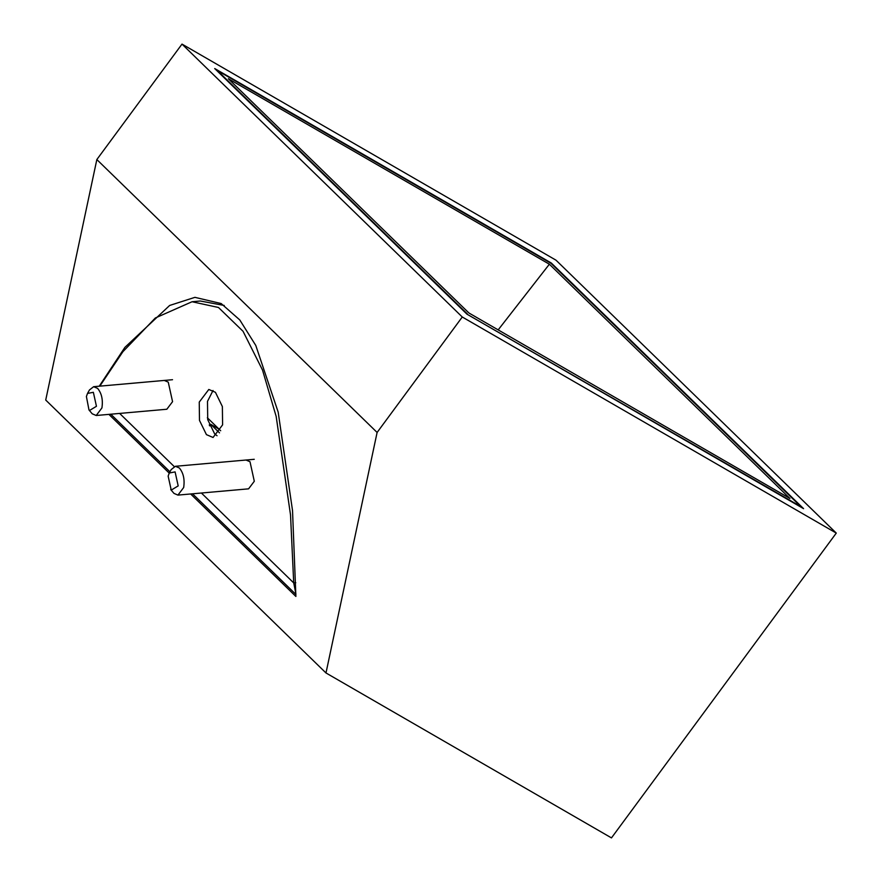 <?xml version="1.0" encoding="UTF-8"?>
<svg xmlns="http://www.w3.org/2000/svg" width="882" height="882" viewBox="0 0 882 882"><rect width="100%" height="100%" fill="white"/><g stroke="black" fill="none" stroke-linecap="round" stroke-linejoin="round"><path stroke-width="1.32" d="M467.339 313.926L217.435 70.582L550.93 263.266L800.834 506.61L467.107 314.246M228.339 78.741L468.904 312.978L789.93 498.462L549.365 264.214L228.339 78.741M498.176 329.89L549.365 264.214M836.279 533.092L462.267 317.002L182.001 44.1L556.013 260.19L836.279 533.092L611.469 837.9L325.987 672.966L377.11 432.456L96.844 159.554L45.721 400.053L325.987 672.966M214.712 68.553L466.953 314.157L803.568 508.649L551.316 263.034L214.712 68.553M462.267 317.002L377.11 432.456M182.001 44.1L96.844 159.554M99.247 386.195L124.902 347.365L169.653 305.459L194.9 297.344L221.15 303.54L239.772 319.934L255.791 345.468L278.183 412.137L292.526 510.579L295.889 596.452L190.644 493.975M169.212 473.105L108.894 414.375M220.676 430.747L207.347 417.759M168.142 476.115L169.256 473.017L175.099 471.903L178.186 485.894L171.229 490.105L168.142 476.115M170.722 489.554L173.975 493.391L177.944 495.1L183.677 487.514C184.856 479.422 183.423 472.917 179.366 467.989L175.397 466.291L171.218 469.555L169.256 473.017M87.516 393.427L89.468 389.954L93.646 386.691L97.626 388.4C101.673 393.317 103.117 399.822 101.926 407.925L96.204 415.499L92.224 413.801L88.983 409.954L89.49 410.505L96.447 406.293L93.36 392.303L87.516 393.427L86.403 396.514L88.983 409.954M209.607 425.852L210.732 424.33L219.508 432.875M218.99 429.104L210.732 424.33M99.809 386.151L122.907 351.686L155.353 317.972L192.055 301.743L200.291 301.005L224.249 305.47M213.036 390.483L207.49 401.376L207.722 419.667L214.668 433.911L217.049 435.73M295.889 593.851L293.717 582.914L201.394 493.016M174.239 466.578L119.643 413.426M192.055 301.743L218.46 307.476L243.068 331.323L262.505 370.032L276.176 416.469L290.52 514.901L293.717 582.914L295.79 582.737M177.944 495.1L248.581 488.837L254.303 481.263L250.003 461.738L246.023 460.04M222.606 424.848L222.363 406.547L215.429 392.303L208.802 389.469L199.244 402.104L199.486 420.394L206.432 434.639L213.058 437.472L222.606 424.848M96.204 415.499L166.83 409.248L172.563 401.663L168.253 382.138L164.284 380.44M175.397 466.291L254.259 459.302M172.519 379.712L93.646 386.691M209.255 424.926L209.861 425.521M295.889 594.435L192.541 493.799M169.95 471.804L110.79 414.209"/></g></svg>
